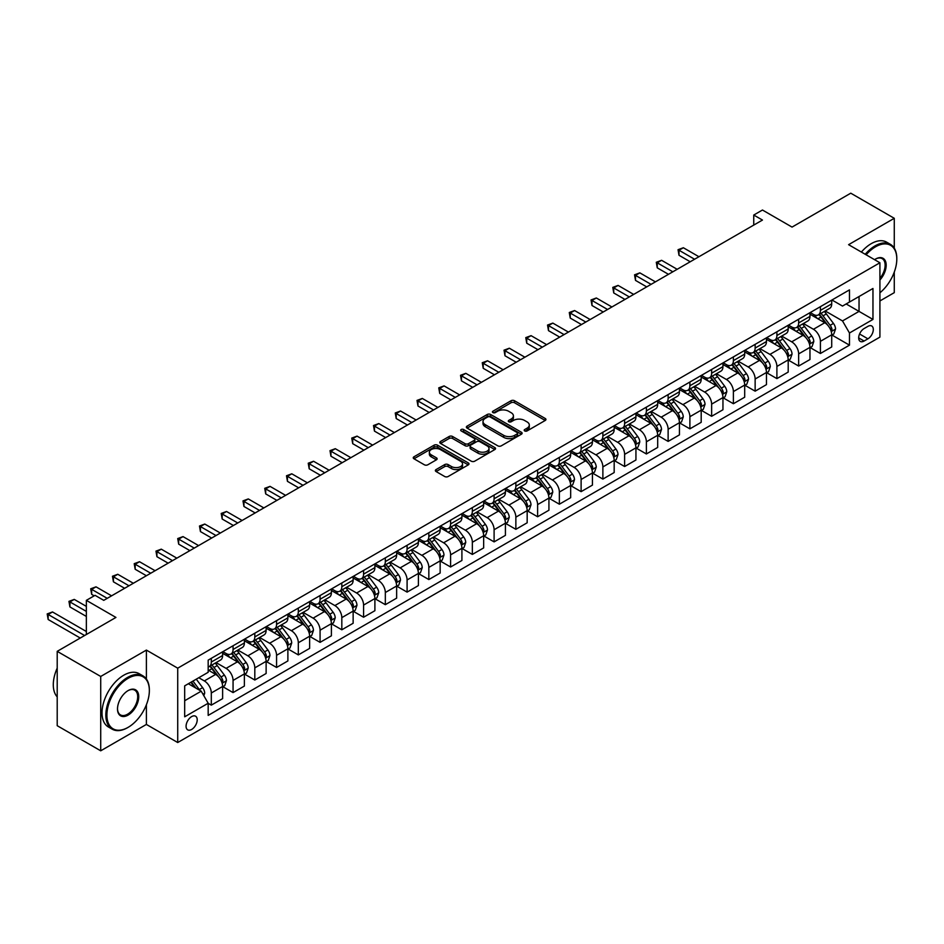 <?xml version="1.0" encoding="UTF-8"?>
<svg xmlns="http://www.w3.org/2000/svg" width="944" height="944" viewBox="0 0 944 944"><rect width="100%" height="100%" fill="white"/><g stroke="black" fill="none" stroke-linecap="round" stroke-linejoin="round"><path stroke-width="1.42" d="M524.687 430.936A1.687 0.979 0 0 0 527.082 430.936L545.231 420.458A2.419 1.392 0 0 0 545.939 419.466A2.419 1.392 0 0 0 545.231 418.487L514.48 400.728A2.419 1.392 0 0 0 511.07 400.728L492.921 411.206A1.687 0.979 0 0 0 492.426 411.903A1.687 0.979 0 0 0 492.921 412.587A1.687 0.979 0 0 0 495.317 412.587L497.665 411.23A7.729 4.46 0 0 1 508.592 411.23L511.152 412.717A7.729 4.46 0 0 1 513.418 415.867A7.729 4.46 0 0 1 511.152 419.03L508.804 420.387A1.687 0.979 0 0 0 508.309 421.071A1.687 0.979 0 0 0 508.804 421.767A1.687 0.979 0 0 0 511.2 421.767L513.548 420.41A7.729 4.46 0 0 1 524.475 420.41L527.035 421.885A7.729 4.46 0 0 1 529.301 425.048A7.729 4.46 0 0 1 527.035 428.198L524.687 429.555A1.687 0.979 0 0 0 524.191 430.24A1.687 0.979 0 0 0 524.687 430.936L524.687 429.555M191.644 729.464A7.871 4.543 120 0 0 196.789 722.526A7.871 4.543 120 0 0 195.585 716.213A7.871 4.543 120 0 0 191.644 716.602A7.871 4.543 120 0 0 186.499 723.541A7.871 4.543 120 0 0 187.703 729.854A7.871 4.543 120 0 0 191.644 729.464M436.081 469.569A2.419 1.392 0 0 0 435.373 470.56A2.419 1.392 0 0 0 436.081 471.54L444.707 476.519A2.419 1.392 0 0 0 448.117 476.519L468.283 464.885A2.419 1.392 0 0 0 468.991 463.893A2.419 1.392 0 0 0 468.283 462.914L437.532 445.167A2.419 1.392 0 0 0 434.11 445.167L413.956 456.802A2.419 1.392 0 0 0 413.248 457.781A2.419 1.392 0 0 0 413.956 458.772L424.375 464.79A2.419 1.392 0 0 0 427.797 464.79L436.423 459.811A2.419 1.392 0 0 0 437.131 458.819A2.419 1.392 0 0 0 436.423 457.828L431.255 454.855A6.466 3.729 0 0 1 429.367 452.211A6.466 3.729 0 0 1 433.355 448.766A6.466 3.729 0 0 1 440.388 449.58L460.637 461.262A6.466 3.729 0 0 1 462.525 463.893A6.466 3.729 0 0 1 458.536 467.351A6.466 3.729 0 0 1 451.492 466.537L448.117 464.59A2.419 1.392 0 0 0 444.707 464.59L436.081 469.569L436.081 471.54M894.275 248.154L894.275 218.3L850.768 193.19L792.04 227.091L762.457 210.016L753.749 215.043L762.457 220.058L103.757 600.349L95.061 595.334L86.352 600.349L86.352 634.51M146.391 679.043L146.391 650.086L100.713 676.459L57.206 651.348L115.935 617.435L86.352 600.349M146.391 650.086L177.72 668.175L879.914 262.762L879.914 337.114L177.72 742.527L177.72 668.175M894.275 218.3L848.597 244.673L879.914 262.762M497.83 445.851A2.419 1.392 0 0 0 501.252 445.851L521.407 434.216A2.419 1.392 0 0 0 522.115 433.225A2.419 1.392 0 0 0 521.407 432.246L490.656 414.487A2.419 1.392 0 0 0 487.246 414.487L467.079 426.122A2.419 1.392 0 0 0 466.371 427.113A2.419 1.392 0 0 0 467.079 428.104L497.83 445.851M461.864 431.302A1.687 0.979 0 0 1 463.587 431.538L463.587 429.532L494.845 447.574A2.419 1.392 0 0 1 495.553 448.565A2.419 1.392 0 0 1 494.845 449.545L474.69 461.191A2.419 1.392 0 0 1 471.268 461.191L440.518 443.432L440.518 441.462A2.419 1.392 0 0 0 439.81 442.453A2.419 1.392 0 0 0 440.518 443.432M440.518 441.462L449.143 436.482A2.419 1.392 0 0 1 452.565 436.482L465.038 443.68A2.419 1.392 0 0 0 468.448 443.68L474.171 440.376A2.419 1.392 0 0 0 474.879 439.397A2.419 1.392 0 0 0 474.171 438.405L461.191 430.912A1.687 0.979 0 0 1 460.696 430.216A1.687 0.979 0 0 1 461.734 429.319A1.687 0.979 0 0 1 463.587 429.532M100.713 676.459L100.713 750.81L57.206 725.7L57.206 651.348M879.914 300.947L894.275 292.652L894.275 272.096M867.914 326.364L864.079 328.571A7.635 4.401 120 0 0 859.099 335.297A7.635 4.401 120 0 0 860.267 341.409A7.635 4.401 120 0 0 864.079 341.032L867.914 338.825A7.635 4.401 120 0 0 872.893 332.099A7.635 4.401 120 0 0 871.725 325.987A7.635 4.401 120 0 0 867.914 326.364M831.971 299.991L842.508 306.068L849.47 302.045L849.47 289.891L208.176 660.139L208.176 672.293L184.682 685.863L184.682 716.803L208.176 703.245L208.176 715.399L849.47 345.15L849.47 332.996L842.508 320.936L825.198 310.954M849.47 302.045L872.964 288.486L872.964 319.426L849.47 332.996M100.713 750.81L146.391 724.437L177.72 742.527M753.749 215.043L753.749 225.085M846.154 303.956L859.04 311.39L859.04 296.522L872.964 288.486M842.508 320.936L859.04 311.39L872.964 319.426M184.682 700.731L201.214 691.185L188.34 683.751M208.176 703.339L211.303 705.144L211.303 692.99A9.841 5.688 -120 0 0 204.341 680.931L198.783 677.721M211.303 705.144L222.619 698.619L222.619 686.465A9.841 5.688 -120 0 0 215.657 674.405L208.176 670.087M222.878 686.713L233.062 692.589L233.062 680.435A9.841 5.688 -120 0 0 226.1 668.376L216.105 662.605M233.062 692.589L244.378 686.064L244.378 673.898A9.841 5.688 -120 0 0 237.416 661.85L222.619 653.307M244.638 674.158L254.809 680.034L254.809 667.868A9.841 5.688 -120 0 0 247.859 655.82L237.853 650.05M254.809 680.034L266.125 673.497L266.125 661.343A9.841 5.688 -120 0 0 259.163 649.283L244.378 640.74M266.385 661.591L276.568 667.467L276.568 655.313A9.841 5.688 -120 0 0 269.606 643.253L259.612 637.483M276.568 667.467L287.885 660.942L287.885 648.788A9.841 5.688 -120 0 0 280.923 636.728L266.125 628.185M288.144 649.035L298.316 654.912L298.316 642.758A9.841 5.688 -120 0 0 291.366 630.698L281.359 624.928M298.316 654.912L309.632 648.386L309.632 636.221A9.841 5.688 -120 0 0 302.67 624.173L287.885 615.63M309.892 636.48L320.075 642.357L320.075 630.191A9.841 5.688 -120 0 0 313.113 618.143L303.118 612.373M320.075 642.357L331.391 635.819L331.391 623.665A9.841 5.688 -120 0 0 324.429 611.606L309.632 603.063M331.651 623.913L341.822 629.79L341.822 617.636A9.841 5.688 -120 0 0 334.872 605.576L324.878 599.806M341.822 629.79L353.139 623.264L353.139 611.11A9.841 5.688 -120 0 0 346.177 599.051L331.391 590.507M353.398 611.358L363.582 617.234L363.582 605.08A9.841 5.688 -120 0 0 356.62 593.021L346.625 587.251M363.582 617.234L374.898 610.709L374.898 598.543A9.841 5.688 -120 0 0 367.936 586.495L353.139 577.952M375.157 598.803L385.329 604.679L385.329 592.513A9.841 5.688 -120 0 0 378.379 580.466L368.384 574.695M385.329 604.679L396.645 598.142L396.645 585.988A9.841 5.688 -120 0 0 389.683 573.928L374.898 565.385M396.905 586.236L407.088 592.112L407.088 579.958A9.841 5.688 -120 0 0 400.126 567.899L390.132 562.128M407.088 592.112L418.404 585.587L418.404 573.433A9.841 5.688 -120 0 0 411.442 561.373L396.645 552.83M418.664 573.681L428.836 579.557L428.836 567.403A9.841 5.688 -120 0 0 421.885 555.343L411.891 549.573M428.836 579.557L440.152 573.032L440.152 560.866A9.841 5.688 -120 0 0 433.19 548.818L418.404 540.275M440.411 561.125L450.595 567.002L450.595 554.836A9.841 5.688 -120 0 0 443.633 542.788L433.638 537.018M450.595 567.002L461.911 560.465L461.911 548.311A9.841 5.688 -120 0 0 454.949 536.251L440.152 527.708M462.171 548.558L472.342 554.435L472.342 542.281A9.841 5.688 -120 0 0 465.392 530.221L455.397 524.451M472.342 554.435L483.658 547.909L483.658 535.755A9.841 5.688 -120 0 0 476.696 523.696L461.911 515.153M483.918 536.003L494.101 541.88L494.101 529.726A9.841 5.688 -120 0 0 487.139 517.666L477.145 511.896M494.101 541.88L505.418 535.354L505.418 523.188A9.841 5.688 -120 0 0 498.456 511.129L483.658 502.597M505.677 523.448L515.861 529.324L515.861 517.159A9.841 5.688 -120 0 0 508.899 505.111L498.904 499.341M515.861 529.324L527.165 522.787L527.165 510.633A9.841 5.688 -120 0 0 520.203 498.574L505.418 490.03M527.425 510.881L537.608 516.757L537.608 504.603A9.841 5.688 -120 0 0 530.646 492.544L520.651 486.774M537.608 516.757L548.924 510.232L548.924 498.078A9.841 5.688 -120 0 0 541.962 486.018L527.165 477.475M549.184 498.326L559.367 504.202L559.367 492.048A9.841 5.688 -120 0 0 552.405 479.989L542.411 474.218M559.367 504.202L570.672 497.677L570.672 485.511A9.841 5.688 -120 0 0 563.71 473.451L548.924 464.92M570.931 485.771L581.115 491.647L581.115 479.481A9.841 5.688 -120 0 0 574.153 467.433L564.158 461.663M581.115 491.647L592.431 485.11L592.431 472.956A9.841 5.688 -120 0 0 585.469 460.896L570.672 452.353M592.69 473.204L602.874 479.08L602.874 466.926A9.841 5.688 -120 0 0 595.912 454.866L585.917 449.096M602.874 479.08L614.178 472.555L614.178 460.401A9.841 5.688 -120 0 0 607.216 448.341L592.431 439.798M614.438 460.648L624.621 466.525L624.621 454.371A9.841 5.688 -120 0 0 617.659 442.311L607.665 436.541M624.621 466.525L635.937 459.999L635.937 447.834A9.841 5.688 -120 0 0 628.975 435.774L614.178 427.243M636.197 448.093L646.38 453.97L646.38 441.804A9.841 5.688 -120 0 0 639.418 429.756L629.424 423.986M646.38 453.97L657.685 447.432L657.685 435.278A9.841 5.688 -120 0 0 650.723 423.219L635.937 414.676M657.944 435.526L668.128 441.403L668.128 429.249A9.841 5.688 -120 0 0 661.166 417.189L651.171 411.419M668.128 441.403L679.444 434.877L679.444 422.723A9.841 5.688 -120 0 0 672.482 410.664L657.685 402.12M679.704 422.971L689.887 428.847L689.887 416.693A9.841 5.688 -120 0 0 682.925 404.634L672.93 398.864M689.887 428.847L701.191 422.322L701.191 410.156A9.841 5.688 -120 0 0 694.229 398.097L679.444 389.565M701.451 410.416L711.634 416.292L711.634 404.126A9.841 5.688 -120 0 0 704.672 392.079L694.678 386.308M711.634 416.292L722.951 409.755L722.951 397.601A9.841 5.688 -120 0 0 715.989 385.541L701.191 376.998M723.21 397.849L733.394 403.725L733.394 391.571A9.841 5.688 -120 0 0 726.432 379.512L716.437 373.741M733.394 403.725L744.698 397.2L744.698 385.046A9.841 5.688 -120 0 0 737.736 372.986L722.951 364.443M744.958 385.294L755.141 391.17L755.141 379.016A9.841 5.688 -120 0 0 748.179 366.956L738.184 361.186M755.141 391.17L766.457 384.633L766.457 372.479A9.841 5.688 -120 0 0 759.495 360.419L744.698 351.888M766.717 372.727L776.9 378.615L776.9 366.449A9.841 5.688 -120 0 0 769.938 354.401L759.944 348.631M776.9 378.615L788.205 372.078L788.205 359.924A9.841 5.688 -120 0 0 781.243 347.864L766.457 339.321M788.464 360.171L798.648 366.048L798.648 353.894A9.841 5.688 -120 0 0 791.686 341.834L781.691 336.064M798.648 366.048L809.964 359.522L809.964 347.368A9.841 5.688 -120 0 0 803.002 335.309L788.205 326.766M810.223 347.616L820.407 353.493L820.407 341.339A9.841 5.688 -120 0 0 813.445 329.279L803.45 323.509M820.407 353.493L831.711 346.955L831.711 334.801A9.841 5.688 -120 0 0 824.749 322.742L809.964 314.21M810.223 312.547L813.445 314.411A9.841 5.688 -120 0 0 818.365 314.895A9.841 5.688 -120 0 0 820.407 310.387L820.407 306.67M788.464 325.102L791.686 326.966A9.841 5.688 -120 0 0 796.606 327.45A9.841 5.688 -120 0 0 798.648 322.942L798.648 319.225M766.717 337.669L769.938 339.521A9.841 5.688 -120 0 0 774.859 340.017A9.841 5.688 -120 0 0 776.9 335.509L776.9 331.792M744.958 350.224L748.179 352.088A9.841 5.688 -120 0 0 753.1 352.572A9.841 5.688 -120 0 0 755.141 348.065L755.141 344.348M723.21 362.779L726.432 364.644A9.841 5.688 -120 0 0 731.352 365.127A9.841 5.688 -120 0 0 733.394 360.62L733.394 356.903M701.451 375.346L704.672 377.199A9.841 5.688 -120 0 0 709.593 377.694A9.841 5.688 -120 0 0 711.634 373.187L711.634 369.47M679.704 387.901L682.925 389.766A9.841 5.688 -120 0 0 687.846 390.25A9.841 5.688 -120 0 0 689.887 385.742L689.887 382.025M657.944 400.468L661.166 402.321A9.841 5.688 -120 0 0 666.086 402.805A9.841 5.688 -120 0 0 668.128 398.297L668.128 394.58M636.197 413.024L639.418 414.876A9.841 5.688 -120 0 0 644.339 415.372A9.841 5.688 -120 0 0 646.38 410.864L646.38 407.147M614.438 425.579L617.659 427.443A9.841 5.688 -120 0 0 622.58 427.927A9.841 5.688 -120 0 0 624.621 423.419L624.621 419.702M592.69 438.146L595.912 439.998A9.841 5.688 -120 0 0 600.832 440.482A9.841 5.688 -120 0 0 602.874 435.975L602.874 432.258M570.931 450.701L574.153 452.554A9.841 5.688 -120 0 0 579.073 453.049A9.841 5.688 -120 0 0 581.115 448.542L581.115 444.825M549.184 463.256L552.405 465.121A9.841 5.688 -120 0 0 557.326 465.604A9.841 5.688 -120 0 0 559.367 461.097L559.367 457.38M527.425 475.823L530.646 477.676A9.841 5.688 -120 0 0 535.567 478.16A9.841 5.688 -120 0 0 537.608 473.652L537.608 469.935M505.677 488.378L508.899 490.231A9.841 5.688 -120 0 0 513.819 490.727A9.841 5.688 -120 0 0 515.861 486.219L515.861 482.502M483.918 500.934L487.139 502.798A9.841 5.688 -120 0 0 492.06 503.282A9.841 5.688 -120 0 0 494.101 498.774L494.101 495.057M462.171 513.501L465.392 515.353A9.841 5.688 -120 0 0 470.313 515.837A9.841 5.688 -120 0 0 472.342 511.329L472.342 507.612M440.411 526.056L443.633 527.908A9.841 5.688 -120 0 0 448.553 528.404A9.841 5.688 -120 0 0 450.595 523.896L450.595 520.179M418.664 538.611L421.885 540.475A9.841 5.688 -120 0 0 426.806 540.959A9.841 5.688 -120 0 0 428.836 536.452L428.836 532.735M396.905 551.178L400.126 553.031A9.841 5.688 -120 0 0 405.047 553.514A9.841 5.688 -120 0 0 407.088 549.019L407.088 545.29M375.157 563.733L378.379 565.586A9.841 5.688 -120 0 0 383.299 566.081A9.841 5.688 -120 0 0 385.329 561.574L385.329 557.857M353.398 576.288L356.62 578.153A9.841 5.688 -120 0 0 361.54 578.637A9.841 5.688 -120 0 0 363.582 574.129L363.582 570.412M331.651 588.855L334.872 590.708A9.841 5.688 -120 0 0 339.793 591.192A9.841 5.688 -120 0 0 341.822 586.696L341.822 582.967M309.892 601.411L313.113 603.263A9.841 5.688 -120 0 0 318.034 603.759A9.841 5.688 -120 0 0 320.075 599.251L320.075 595.534M288.144 613.966L291.366 615.83A9.841 5.688 -120 0 0 296.286 616.314A9.841 5.688 -120 0 0 298.316 611.806L298.316 608.089M266.385 626.533L269.606 628.385A9.841 5.688 -120 0 0 274.527 628.869A9.841 5.688 -120 0 0 276.568 624.373L276.568 620.645M244.638 639.088L247.859 640.941A9.841 5.688 -120 0 0 252.78 641.436A9.841 5.688 -120 0 0 254.809 636.929L254.809 633.212M222.878 651.643L226.1 653.508A9.841 5.688 -120 0 0 231.02 653.991A9.841 5.688 -120 0 0 233.062 649.484L233.062 645.767M831.971 335.049L849.47 345.15M818.365 314.895L829.67 308.369A9.841 5.688 -120 0 0 831.711 303.862L831.711 300.145M796.606 327.45L807.922 320.925A9.841 5.688 -120 0 0 809.964 316.417L809.964 312.7M774.859 340.017L786.163 333.48A9.841 5.688 -120 0 0 788.205 328.972L788.205 325.255M753.1 352.572L764.416 346.047A9.841 5.688 -120 0 0 766.457 341.539L766.457 337.822M731.352 365.127L742.657 358.602A9.841 5.688 -120 0 0 744.698 354.094L744.698 350.377M709.593 377.694L720.909 371.157A9.841 5.688 -120 0 0 722.951 366.65L722.951 362.933M687.846 390.25L699.15 383.724A9.841 5.688 -120 0 0 701.191 379.217L701.191 375.5M666.086 402.805L677.403 396.279A9.841 5.688 -120 0 0 679.444 391.772L679.444 388.055M644.339 415.372L655.643 408.835A9.841 5.688 -120 0 0 657.685 404.327L657.685 400.61M622.58 427.927L633.896 421.402A9.841 5.688 -120 0 0 635.937 416.894L635.937 413.177M600.832 440.482L612.137 433.957A9.841 5.688 -120 0 0 614.178 429.449L614.178 425.732M579.073 453.049L590.389 446.512A9.841 5.688 -120 0 0 592.431 442.004L592.431 438.287M557.326 465.604L568.63 459.079A9.841 5.688 -120 0 0 570.672 454.571L570.672 450.854M535.567 478.16L546.883 471.634A9.841 5.688 -120 0 0 548.924 467.127L548.924 463.41M513.819 490.727L525.124 484.189A9.841 5.688 -120 0 0 527.165 479.682L527.165 475.965M492.06 503.282L503.376 496.756A9.841 5.688 -120 0 0 505.418 492.249L505.418 488.532M470.313 515.837L481.617 509.312A9.841 5.688 -120 0 0 483.658 504.804L483.658 501.087M448.553 528.404L459.87 521.867A9.841 5.688 -120 0 0 461.911 517.359L461.911 513.642M426.806 540.959L438.11 534.434A9.841 5.688 -120 0 0 440.152 529.926L440.152 526.209M405.047 553.514L416.363 546.989A9.841 5.688 -120 0 0 418.404 542.481L418.404 538.764M383.299 566.081L394.604 559.544A9.841 5.688 -120 0 0 396.645 555.037L396.645 551.32M361.54 578.637L372.856 572.111A9.841 5.688 -120 0 0 374.898 567.604L374.898 563.887M339.793 591.192L351.097 584.666A9.841 5.688 -120 0 0 353.139 580.159L353.139 576.442M318.034 603.759L329.35 597.222A9.841 5.688 -120 0 0 331.391 592.714L331.391 588.997M296.286 616.314L307.591 609.789A9.841 5.688 -120 0 0 309.632 605.281L309.632 601.564M274.527 628.869L285.843 622.344A9.841 5.688 -120 0 0 287.885 617.836L287.885 614.119M252.78 641.436L264.084 634.899A9.841 5.688 -120 0 0 266.125 630.391L266.125 626.674M231.02 653.991L242.337 647.466A9.841 5.688 -120 0 0 244.378 642.958L244.378 639.241M208.176 666.948A9.841 5.688 -120 0 0 209.273 666.547L220.577 660.021A9.841 5.688 -120 0 0 222.619 655.514L222.619 651.797M209.273 666.547A9.841 5.688 -120 0 0 211.303 662.051L211.303 658.322M201.214 691.185L208.176 703.245M146.391 724.437L146.391 704.767M525.371 431.172L527.035 430.204A7.729 4.46 0 0 0 529.301 427.054L529.301 425.048M513.418 415.867L513.418 417.885A7.729 4.46 0 0 1 511.152 421.036L509.477 422.003M545.195 420.469L514.48 402.746A2.419 1.392 0 0 0 511.07 402.746L493.594 412.835M521.407 432.246L521.407 434.216L490.656 416.505A2.419 1.392 0 0 0 487.246 416.505L467.115 428.116L467.079 426.122M517.135 433.921A1.687 0.979 0 0 0 517.631 433.225A1.687 0.979 0 0 0 517.135 432.541L490.148 416.953A1.687 0.979 0 0 0 487.753 416.953L485.275 418.381A7.729 4.46 0 0 0 483.009 421.543A7.729 4.46 0 0 0 485.275 424.694L503.718 435.349A7.729 4.46 0 0 0 514.657 435.349L517.135 433.921L517.135 435.927A1.687 0.979 0 0 0 517.631 435.243L517.631 433.225M483.009 421.543L483.009 423.549A7.729 4.46 0 0 0 485.275 426.712L485.275 424.694M517.135 435.927L514.657 437.355A7.729 4.46 0 0 1 503.718 437.355L485.275 426.712M440.553 443.456L449.143 438.488L449.143 436.482M474.879 439.397L474.879 441.403A2.419 1.392 0 0 1 474.171 442.382L468.448 445.686A2.419 1.392 0 0 1 465.038 445.686L452.565 438.488A2.419 1.392 0 0 0 449.143 438.488M463.587 431.538L494.809 449.568M477.971 451.149A6.466 3.729 0 0 0 485.015 451.964A6.466 3.729 0 0 0 489.004 448.518A6.466 3.729 0 0 0 487.116 445.875L479.977 441.757A2.419 1.392 0 0 0 476.567 441.757L470.844 445.061A2.419 1.392 0 0 0 470.136 446.052A2.419 1.392 0 0 0 470.844 447.031L477.971 451.149L477.971 453.167A6.466 3.729 0 0 0 485.015 453.97A6.466 3.729 0 0 0 489.004 450.524L489.004 448.518M470.136 446.052L470.136 448.058A2.419 1.392 0 0 0 470.844 449.049L470.844 447.031M477.971 453.167L470.844 449.049M462.525 463.893L462.525 465.911A6.466 3.729 0 0 1 458.536 469.357A6.466 3.729 0 0 1 451.492 468.543L448.117 466.596A2.419 1.392 0 0 0 444.707 466.596L436.116 471.563M429.367 452.211L429.367 454.217A6.466 3.729 0 0 0 431.255 456.861L431.255 454.855M436.388 459.822L431.255 456.861M468.248 464.908L437.532 447.173A2.419 1.392 0 0 0 434.11 447.173L413.991 458.784M831.711 335.203L833.8 333.999L835.546 328.972A6.525 3.764 -120 0 0 833.458 323.426L826.354 313.927A18.833 10.868 -120 0 0 824.301 311.473M817.221 318.399A18.833 10.868 -120 0 0 813.374 314.364M831.121 331.214L832.018 329.255A6.525 3.764 -120 0 0 830.154 325.326L823.038 315.839A18.833 10.868 -120 0 0 820.985 313.384M819.239 314.387A15.623 9.027 60 0 1 821.799 317.302L827.817 325.338M698.926 256.733L683.362 247.741L679.007 250.254L679.007 255.281L690.229 261.759M818.896 314.588A18.833 10.868 60 0 1 820.95 317.042L825.681 323.355M679.007 255.281L678.052 249.7L694.583 259.246M678.052 249.7L683.362 247.741M809.964 347.77L812.052 346.554L813.787 341.539A6.525 3.764 -120 0 0 811.71 335.981L804.595 326.494A18.833 10.868 -120 0 0 802.542 324.028M795.473 330.955A18.833 10.868 -120 0 0 791.615 326.919M809.362 343.769L810.271 341.811A6.525 3.764 -120 0 0 808.406 337.893L801.291 328.394A18.833 10.868 -120 0 0 799.238 325.94M797.479 326.954A15.623 9.027 60 0 1 800.052 329.869L806.07 337.893M677.178 269.3L661.602 260.308L657.248 262.81L657.248 267.836L668.47 274.315M797.149 327.143A18.833 10.868 60 0 1 799.202 329.609L803.934 335.911M657.248 267.836L656.292 262.267L672.824 271.801M656.292 262.267L661.602 260.308M788.205 360.325L790.293 359.121L792.04 354.094A6.525 3.764 -120 0 0 789.951 348.537L782.847 339.049A18.833 10.868 -120 0 0 780.794 336.583M773.714 343.522A18.833 10.868 -120 0 0 769.867 339.486M787.615 356.325L788.511 354.378A6.525 3.764 -120 0 0 786.647 350.448L779.532 340.961A18.833 10.868 -120 0 0 777.478 338.495M775.732 339.51A15.623 9.027 60 0 1 778.293 342.424L784.311 350.46M655.419 281.855L639.843 272.863L635.501 275.377L635.501 280.392L646.723 286.882M775.39 339.698A18.833 10.868 60 0 1 777.443 342.165L782.175 348.478M635.501 280.392L634.545 274.822L651.077 284.368M634.545 274.822L639.843 272.863M766.457 372.88L768.546 371.676L770.28 366.65A6.525 3.764 -120 0 0 768.204 361.104L761.088 351.605A18.833 10.868 -120 0 0 759.035 349.15M751.967 356.077A18.833 10.868 -120 0 0 748.108 352.041M765.855 368.892L766.764 366.933A6.525 3.764 -120 0 0 764.9 363.003L757.784 353.516A18.833 10.868 -120 0 0 755.731 351.062M753.973 352.065A15.623 9.027 60 0 1 756.545 354.979L762.563 363.015M633.672 294.41L618.096 285.418L613.742 287.932L613.742 292.959L624.963 299.437M753.642 352.265A18.833 10.868 60 0 1 755.696 354.72L760.427 361.033M613.742 292.959L612.786 287.377L629.318 296.923M612.786 287.377L618.096 285.418M744.698 385.447L746.787 384.232L748.533 379.217A6.525 3.764 -120 0 0 746.444 373.659L739.341 364.172A18.833 10.868 -120 0 0 737.288 361.705M730.208 368.632A18.833 10.868 -120 0 0 726.361 364.608M744.108 381.447L745.005 379.488A6.525 3.764 -120 0 0 743.14 375.57L736.025 366.071A18.833 10.868 -120 0 0 733.972 363.617M732.225 364.632A15.623 9.027 60 0 1 734.786 367.546L740.804 375.57M611.913 306.977L596.337 297.985L591.994 300.487L591.994 305.514L603.216 311.992M731.883 364.821A18.833 10.868 60 0 1 733.936 367.287L738.668 373.588M591.994 305.514L591.038 299.944L607.57 309.479M591.038 299.944L596.337 297.985M879.914 292.793A30.031 17.334 120 0 0 896.8 259.045A30.031 17.334 120 0 0 875.572 246.785A30.031 17.334 120 0 0 866.12 254.797M865.211 254.278A30.763 17.759 -60 0 1 875.041 245.888A30.763 17.759 -60 0 1 890.428 244.354A30.763 17.759 -60 0 1 896.8 258.444A30.763 17.759 -60 0 1 896.8 258.75M874.569 259.671A15.01 8.673 -60 0 1 875.572 259.045L875.572 259.045A15.01 8.673 -60 0 1 885.944 262.739A15.01 8.673 -60 0 1 879.914 279.979M861.388 252.06A30.763 17.759 -60 0 1 871.218 243.67A30.763 17.759 -60 0 1 886.605 242.148L890.428 244.354M879.914 278.397A14.278 8.236 120 0 0 882.18 258.644A14.278 8.236 120 0 0 875.3 259.199M127.605 727.659L128.124 727.352A30.031 17.334 120 0 0 149.353 690.583A30.031 17.334 120 0 0 128.124 678.323A30.031 17.334 120 0 0 106.896 715.092A30.031 17.334 120 0 0 128.124 727.352L127.605 727.659A30.763 17.759 -60 0 1 112.218 729.181A30.763 17.759 -60 0 1 107.498 704.531A30.763 17.759 -60 0 1 127.605 677.414A30.763 17.759 -60 0 1 142.981 675.892A30.763 17.759 -60 0 1 149.353 689.981A30.763 17.759 -60 0 1 149.353 690.276M128.124 715.092A15.01 8.673 -60 0 1 117.504 708.968A15.01 8.673 -60 0 1 128.124 690.583L128.124 690.583A15.01 8.673 -60 0 1 138.733 696.707A15.01 8.673 -60 0 1 128.124 715.092M117.504 708.661A14.278 8.236 120 0 0 120.466 714.903A14.278 8.236 120 0 0 127.605 714.195A14.278 8.236 120 0 0 136.927 701.616A14.278 8.236 120 0 0 134.732 690.17A14.278 8.236 120 0 0 127.853 690.737M112.218 729.181L108.395 726.974A30.763 17.759 -60 0 1 103.675 702.312A30.763 17.759 -60 0 1 123.77 675.208A30.763 17.759 -60 0 1 139.157 673.686L142.981 675.892M57.206 696.873A30.763 17.759 -60 0 1 57.206 668.116M722.951 398.002L725.039 396.799L726.774 391.772A6.525 3.764 -120 0 0 724.697 386.214L717.582 376.727A18.833 10.868 -120 0 0 715.528 374.261M708.46 381.199A18.833 10.868 -120 0 0 704.602 377.163M722.349 394.002L723.257 392.055A6.525 3.764 -120 0 0 721.381 388.126L714.278 378.638A18.833 10.868 -120 0 0 712.224 376.172M710.466 377.187A15.623 9.027 60 0 1 713.039 380.102L719.057 388.137M590.165 319.532L574.589 310.541L570.235 313.054L570.235 318.069L581.457 324.559M710.136 377.376A18.833 10.868 60 0 1 712.189 379.842L716.921 386.155M570.235 318.069L569.279 312.499L585.811 322.046M569.279 312.499L574.589 310.541M701.191 410.557L703.28 409.354L705.026 404.327A6.525 3.764 -120 0 0 702.938 398.781L695.834 389.282A18.833 10.868 -120 0 0 693.781 386.828M686.701 393.754A18.833 10.868 -120 0 0 682.854 389.719M700.601 406.569L701.498 404.61A6.525 3.764 -120 0 0 699.634 400.681L692.518 391.194A18.833 10.868 -120 0 0 690.465 388.739M688.719 389.742A15.623 9.027 60 0 1 691.279 392.657L697.297 400.693M568.406 332.087L552.83 323.096L548.488 325.609L548.488 330.636L559.709 337.114M688.377 389.943A18.833 10.868 60 0 1 690.43 392.397L695.162 398.71M548.488 330.636L547.532 325.055L564.064 334.601M547.532 325.055L552.83 323.096M679.444 423.124L681.533 421.909L683.267 416.894A6.525 3.764 -120 0 0 681.19 411.336L674.075 401.849A18.833 10.868 -120 0 0 672.022 399.383M664.954 406.309A18.833 10.868 -120 0 0 661.095 402.286M678.842 419.124L679.751 417.165A6.525 3.764 -120 0 0 677.875 413.248L670.771 403.749A18.833 10.868 -120 0 0 668.718 401.294M666.96 402.309A15.623 9.027 60 0 1 669.532 405.224L675.55 413.26M546.659 344.654L531.083 335.663L526.728 338.164L526.728 343.191L537.95 349.669M666.629 402.498A18.833 10.868 60 0 1 668.682 404.964L673.414 411.265M526.728 343.191L525.773 337.622L542.304 347.156M525.773 337.622L531.083 335.663M657.685 435.68L659.773 434.476L661.52 429.449A6.525 3.764 -120 0 0 659.431 423.891L652.328 414.404A18.833 10.868 -120 0 0 650.263 411.938M643.194 418.876A18.833 10.868 -120 0 0 639.348 414.841M657.095 431.679L657.992 429.732A6.525 3.764 -120 0 0 656.127 425.803L649.012 416.316A18.833 10.868 -120 0 0 646.959 413.85M645.212 414.864A15.623 9.027 60 0 1 647.773 417.779L653.791 425.815M524.899 357.21L509.323 348.218L504.981 350.731L504.981 355.758L516.203 362.236M644.87 415.053A18.833 10.868 60 0 1 646.923 417.519L651.655 423.832M504.981 355.758L504.025 350.177L520.557 359.723M504.025 350.177L509.323 348.218M635.937 448.235L638.026 447.031L639.761 442.004A6.525 3.764 -120 0 0 637.684 436.458L630.568 426.959A18.833 10.868 -120 0 0 628.515 424.505M621.447 431.432A18.833 10.868 -120 0 0 617.588 427.396M635.336 444.246L636.244 442.288A6.525 3.764 -120 0 0 634.368 438.358L627.264 428.871A18.833 10.868 -120 0 0 625.211 426.417M623.453 427.42A15.623 9.027 60 0 1 626.025 430.334L632.043 438.37M503.152 369.765L487.576 360.773L483.222 363.287L483.222 368.313L494.444 374.792M623.123 427.62A18.833 10.868 60 0 1 625.176 430.075L629.908 436.388M483.222 368.313L482.266 362.732L498.798 372.278M482.266 362.732L487.576 360.773M614.178 460.802L616.267 459.586L618.013 454.571A6.525 3.764 -120 0 0 615.925 449.014L608.821 439.526A18.833 10.868 -120 0 0 606.756 437.06M599.688 443.987A18.833 10.868 -120 0 0 595.841 439.963M613.588 456.802L614.485 454.843A6.525 3.764 -120 0 0 612.621 450.925L605.505 441.426A18.833 10.868 -120 0 0 603.452 438.972M601.706 439.987A15.623 9.027 60 0 1 604.266 442.901L610.284 450.937M481.393 382.332L465.817 373.34L461.474 375.842L461.474 380.869L472.696 387.347M601.363 440.175A18.833 10.868 60 0 1 603.417 442.642L608.148 448.943M461.474 380.869L460.519 375.299L477.05 384.833M460.519 375.299L465.817 373.34M592.431 473.357L594.519 472.153L596.254 467.127A6.525 3.764 -120 0 0 594.177 461.569L587.062 452.082A18.833 10.868 -120 0 0 585.009 449.615M577.94 456.554A18.833 10.868 -120 0 0 574.082 452.518M591.829 469.357L592.738 467.41A6.525 3.764 -120 0 0 590.861 463.48L583.758 453.993A18.833 10.868 -120 0 0 581.705 451.527M579.946 452.542A15.623 9.027 60 0 1 582.519 455.456L588.537 463.492M459.645 394.887L444.069 385.895L439.715 388.409L439.715 393.436L450.937 399.914M579.616 452.731A18.833 10.868 60 0 1 581.669 455.197L586.401 461.51M439.715 393.436L438.759 387.854L455.291 397.4M438.759 387.854L444.069 385.895M570.672 485.912L572.76 484.709L574.507 479.682A6.525 3.764 -120 0 0 572.418 474.136L565.314 464.637A18.833 10.868 -120 0 0 563.249 462.182M556.181 469.109A18.833 10.868 -120 0 0 552.334 465.073M570.082 481.924L570.978 479.965A6.525 3.764 -120 0 0 569.114 476.036L561.999 466.548A18.833 10.868 -120 0 0 559.945 464.094M558.199 465.097A15.623 9.027 60 0 1 560.76 468.012L566.778 476.047M437.886 407.442L422.31 398.451L417.968 400.964L417.968 405.991L429.19 412.469M557.857 465.298A18.833 10.868 60 0 1 559.91 467.752L564.642 474.065M417.968 405.991L417.012 400.409L433.544 409.956M417.012 400.409L422.31 398.451M548.924 498.479L551.013 497.264L552.747 492.249A6.525 3.764 -120 0 0 550.671 486.691L543.555 477.204A18.833 10.868 -120 0 0 541.502 474.738M534.434 481.664A18.833 10.868 -120 0 0 530.575 477.64M548.322 494.479L549.231 492.52A6.525 3.764 -120 0 0 547.355 488.603L540.251 479.104A18.833 10.868 -120 0 0 538.198 476.649M536.44 477.664A15.623 9.027 60 0 1 539.012 480.579L545.03 488.614M416.139 420.009L400.563 411.018L396.209 413.519L396.209 418.546L407.43 425.024M536.109 477.853A18.833 10.868 60 0 1 538.163 480.319L542.883 486.62M396.209 418.546L395.253 412.976L411.785 422.511M395.253 412.976L400.563 411.018M527.165 511.034L529.254 509.831L531 504.804A6.525 3.764 -120 0 0 528.911 499.246L521.808 489.759A18.833 10.868 -120 0 0 519.743 487.293M512.675 494.231A18.833 10.868 -120 0 0 508.816 490.196M526.575 507.034L527.472 505.087A6.525 3.764 -120 0 0 525.607 501.158L518.492 491.671A18.833 10.868 -120 0 0 516.439 489.204M514.692 490.219A15.623 9.027 60 0 1 517.253 493.134L523.271 501.17M394.38 432.564L378.804 423.573L374.461 426.086L374.461 431.113L385.683 437.591M514.35 490.408A18.833 10.868 60 0 1 516.403 492.874L521.135 499.187M374.461 431.113L373.505 425.532L390.037 435.078M373.505 425.532L378.804 423.573M505.418 523.59L507.506 522.386L509.241 517.359A6.525 3.764 -120 0 0 507.164 511.813L500.049 502.314A18.833 10.868 -120 0 0 497.995 499.86M490.927 506.786A18.833 10.868 -120 0 0 487.069 502.751M504.816 519.601L505.724 517.642A6.525 3.764 -120 0 0 503.848 513.725L496.745 504.226A18.833 10.868 -120 0 0 494.691 501.771M492.933 502.774A15.623 9.027 60 0 1 495.506 505.689L501.524 513.725M372.632 445.12L357.056 436.128L352.702 438.641L352.702 443.668L363.924 450.146M492.603 502.975A18.833 10.868 60 0 1 494.656 505.429L499.376 511.742M352.702 443.668L351.746 438.087L368.278 447.633M351.746 438.087L357.056 436.128M483.658 536.157L485.747 534.941L487.493 529.926A6.525 3.764 -120 0 0 485.405 524.368L478.301 514.881A18.833 10.868 -120 0 0 476.236 512.415M469.168 519.342A18.833 10.868 -120 0 0 465.309 515.318M483.068 532.156L483.965 530.198A6.525 3.764 -120 0 0 482.101 526.28L474.985 516.781A18.833 10.868 -120 0 0 472.932 514.327M471.186 515.341A15.623 9.027 60 0 1 473.746 518.256L479.764 526.292M350.873 457.687L335.297 448.695L330.955 451.197L330.955 456.223L342.176 462.702M470.844 515.53A18.833 10.868 60 0 1 472.897 517.996L477.629 524.298M330.955 456.223L329.999 450.654L346.531 460.2M329.999 450.654L335.297 448.695M461.911 548.712L464 547.508L465.734 542.481A6.525 3.764 -120 0 0 463.657 536.924L456.542 527.436A18.833 10.868 -120 0 0 454.489 524.982M447.421 531.909A18.833 10.868 -120 0 0 443.562 527.873M461.309 544.712L462.218 542.765A6.525 3.764 -120 0 0 460.342 538.835L453.238 529.348A18.833 10.868 -120 0 0 451.185 526.882M449.427 527.897A15.623 9.027 60 0 1 451.999 530.811L458.017 538.847M329.126 470.242L313.55 461.25L309.195 463.764L309.195 468.79L320.417 475.269M449.096 528.085A18.833 10.868 60 0 1 451.149 530.552L455.869 536.865M309.195 468.79L308.24 463.209L324.771 472.755M308.24 463.209L313.55 461.25M440.152 561.267L442.24 560.063L443.975 555.037A6.525 3.764 -120 0 0 441.898 549.491L434.795 539.992A18.833 10.868 -120 0 0 432.73 537.537M425.661 544.464A18.833 10.868 -120 0 0 421.803 540.428M439.562 557.279L440.459 555.32A6.525 3.764 -120 0 0 438.594 551.402L431.479 541.903A18.833 10.868 -120 0 0 429.426 539.449M427.679 540.452A15.623 9.027 60 0 1 430.24 543.378L436.258 551.402M307.366 482.797L291.79 473.805L287.448 476.319L287.448 481.346L298.67 487.824M427.337 540.652A18.833 10.868 60 0 1 429.39 543.107L434.122 549.42M287.448 481.346L286.492 475.764L303.024 485.31M286.492 475.764L291.79 473.805M418.404 573.834L420.493 572.63L422.228 567.604A6.525 3.764 -120 0 0 420.151 562.046L413.035 552.559A18.833 10.868 -120 0 0 410.982 550.092M403.914 557.019A18.833 10.868 -120 0 0 400.055 552.995M417.803 569.834L418.711 567.875A6.525 3.764 -120 0 0 416.835 563.957L409.731 554.458A18.833 10.868 -120 0 0 407.678 552.004M405.92 553.019A15.623 9.027 60 0 1 408.492 555.933L414.51 563.969M285.619 495.364L270.043 486.372L265.689 488.874L265.689 493.901L276.911 500.379M405.59 553.208A18.833 10.868 60 0 1 407.643 555.674L412.363 561.975M265.689 493.901L264.733 488.331L281.265 497.877M264.733 488.331L270.043 486.372M396.645 586.389L398.734 585.186L400.468 580.159A6.525 3.764 -120 0 0 398.392 574.601L391.288 565.114A18.833 10.868 -120 0 0 389.223 562.659M382.155 569.586A18.833 10.868 -120 0 0 378.296 565.55M396.055 582.389L396.952 580.442A6.525 3.764 -120 0 0 395.088 576.513L387.972 567.025A18.833 10.868 -120 0 0 385.919 564.559M384.173 565.574A15.623 9.027 60 0 1 386.733 568.489L392.751 576.524M263.86 507.919L248.284 498.928L243.941 501.441L243.941 506.468L255.163 512.946M383.83 565.763A18.833 10.868 60 0 1 385.884 568.229L390.615 574.542M243.941 506.468L242.986 500.886L259.517 510.433M242.986 500.886L248.284 498.928M374.898 598.944L376.986 597.741L378.721 592.714A6.525 3.764 -120 0 0 376.644 587.168L369.529 577.669A18.833 10.868 -120 0 0 367.476 575.215M360.407 582.141A18.833 10.868 -120 0 0 356.549 578.106M374.296 594.956L375.205 592.997A6.525 3.764 -120 0 0 373.328 589.08L366.225 579.581A18.833 10.868 -120 0 0 364.172 577.126M362.413 578.129A15.623 9.027 60 0 1 364.986 581.056L371.004 589.08M242.112 520.474L226.536 511.483L222.182 513.996L222.182 519.023L233.404 525.501M362.083 578.33A18.833 10.868 60 0 1 364.136 580.784L368.856 587.097M222.182 519.023L221.226 513.442L237.758 522.988M221.226 513.442L226.536 511.483M353.139 611.511L355.227 610.308L356.962 605.281A6.525 3.764 -120 0 0 354.885 599.723L347.77 590.236A18.833 10.868 -120 0 0 345.716 587.77M338.648 594.696A18.833 10.868 -120 0 0 334.79 590.673M352.549 607.511L353.445 605.552A6.525 3.764 -120 0 0 351.581 601.635L344.466 592.136A18.833 10.868 -120 0 0 342.412 589.681M340.666 590.696A15.623 9.027 60 0 1 343.227 593.611L349.245 601.647M220.353 533.041L204.777 524.05L200.435 526.563L200.435 531.578L211.657 538.056M340.324 590.885A18.833 10.868 60 0 1 342.377 593.351L347.109 599.652M200.435 531.578L199.479 526.009L216.011 535.555M199.479 526.009L204.777 524.05M331.391 624.067L333.48 622.863L335.214 617.836A6.525 3.764 -120 0 0 333.138 612.278L326.022 602.791A18.833 10.868 -120 0 0 323.969 600.337M316.901 607.263A18.833 10.868 -120 0 0 313.042 603.228M330.789 620.078L331.698 618.119A6.525 3.764 -120 0 0 329.822 614.19L322.718 604.703A18.833 10.868 -120 0 0 320.665 602.237M318.907 603.251A15.623 9.027 60 0 1 321.479 606.166L327.497 614.202M198.606 545.597L183.03 536.605L178.676 539.118L178.676 544.145L189.897 550.623M318.576 603.44A18.833 10.868 60 0 1 320.63 605.906L325.35 612.219M178.676 544.145L177.72 538.564L194.252 548.11M177.72 538.564L183.03 536.605M309.632 636.622L311.721 635.418L313.455 630.391A6.525 3.764 -120 0 0 311.378 624.845L304.263 615.346A18.833 10.868 -120 0 0 302.21 612.892M295.142 619.819A18.833 10.868 -120 0 0 291.283 615.783M309.042 632.633L309.939 630.675A6.525 3.764 -120 0 0 308.074 626.757L300.959 617.258A18.833 10.868 -120 0 0 298.906 614.804M297.159 615.807A15.623 9.027 60 0 1 299.72 618.733L305.738 626.757M176.847 558.152L161.271 549.16L156.928 551.674L156.928 556.7L168.15 563.179M296.817 616.007A18.833 10.868 60 0 1 298.87 618.462L303.602 624.775M156.928 556.7L155.972 551.119L172.504 560.665M155.972 551.119L161.271 549.16M287.885 649.189L289.973 647.985L291.708 642.958A6.525 3.764 -120 0 0 289.631 637.401L282.516 627.913A18.833 10.868 -120 0 0 280.462 625.447M273.394 632.374A18.833 10.868 -120 0 0 269.536 628.35M287.283 645.189L288.191 643.23A6.525 3.764 -120 0 0 286.315 639.312L279.212 629.813A18.833 10.868 -120 0 0 277.158 627.359M275.4 628.374A15.623 9.027 60 0 1 277.973 631.288L283.991 639.324M155.099 570.719L139.523 561.727L135.169 564.241L135.169 569.256L146.391 575.734M275.07 628.562A18.833 10.868 60 0 1 277.123 631.029L281.843 637.33M135.169 569.256L134.213 563.686L150.745 573.232M134.213 563.686L139.523 561.727M266.125 661.744L268.214 660.54L269.949 655.514A6.525 3.764 -120 0 0 267.872 649.956L260.756 640.469A18.833 10.868 -120 0 0 258.703 638.014M251.635 644.941A18.833 10.868 -120 0 0 247.776 640.905M265.535 657.756L266.432 655.797A6.525 3.764 -120 0 0 264.568 651.867L257.452 642.38A18.833 10.868 -120 0 0 255.399 639.914M253.653 640.929A15.623 9.027 60 0 1 256.213 643.843L262.231 651.879M133.34 583.274L117.764 574.282L113.422 576.796L113.422 581.823L124.643 588.301M253.311 641.129A18.833 10.868 60 0 1 255.364 643.584L260.096 649.897M113.422 581.823L112.466 576.241L128.998 585.787M112.466 576.241L117.764 574.282M244.378 674.299L246.467 673.096L248.201 668.069A6.525 3.764 -120 0 0 246.124 662.523L239.009 653.024A18.833 10.868 -120 0 0 236.956 650.569M229.888 657.496A18.833 10.868 -120 0 0 226.029 653.46M243.776 670.311L244.685 668.352A6.525 3.764 -120 0 0 242.809 664.434L235.705 654.935A18.833 10.868 -120 0 0 233.652 652.481M231.894 653.484A15.623 9.027 60 0 1 234.466 656.41L240.484 664.434M111.593 595.829L96.017 586.838L91.662 589.351L91.662 594.378L94.188 595.829M231.563 653.685A18.833 10.868 60 0 1 233.616 656.139L238.336 662.452M91.662 594.378L90.707 588.796L107.238 598.343M90.707 588.796L96.017 586.838M222.619 686.866L224.707 685.663L226.442 680.636A6.525 3.764 -120 0 0 224.365 675.078L217.25 665.591A18.833 10.868 -120 0 0 215.197 663.125M222.029 682.866L222.926 680.907A6.525 3.764 -120 0 0 221.061 676.99L213.946 667.502A18.833 10.868 -120 0 0 211.893 665.036M210.146 666.051A15.623 9.027 60 0 1 212.707 668.966L218.725 677.001M86.352 606.378L74.257 599.405L69.915 601.918L69.915 606.933L86.352 616.432M209.804 666.24A18.833 10.868 60 0 1 211.857 668.706L216.589 675.007M69.915 606.933L68.959 601.363L86.352 611.405M68.959 601.363L74.257 599.405M203.821 695.704L204.695 693.191A6.525 3.764 -120 0 0 202.618 687.633L196.269 679.173M86.352 631.501L52.51 611.96L48.156 614.473L48.156 619.5L80.264 638.038M199.904 690.43A6.525 3.764 -120 0 0 199.302 689.545L192.965 681.072M191.325 682.016L195.892 688.105M190.877 682.288L194.735 687.444M48.156 619.5L47.2 613.919L84.618 635.524M47.2 613.919L52.51 611.96M204.341 680.931L215.657 674.405M226.1 668.376L237.416 661.85M247.859 655.82L259.163 649.283M269.606 643.253L280.923 636.728M291.366 630.698L302.67 624.173M313.113 618.143L324.429 611.606M334.872 605.576L346.177 599.051M356.62 593.021L367.936 586.495M378.379 580.466L389.683 573.928M400.126 567.899L411.442 561.373M421.885 555.343L433.19 548.818M443.633 542.788L454.949 536.251M465.392 530.221L476.696 523.696M487.139 517.666L498.456 511.129M508.899 505.111L520.203 498.574M530.646 492.544L541.962 486.018M552.405 479.989L563.71 473.451M574.153 467.433L585.469 460.896M595.912 454.866L607.216 448.341M617.659 442.311L628.975 435.774M639.418 429.756L650.723 423.219M661.166 417.189L672.482 410.664M682.925 404.634L694.229 398.097M704.672 392.079L715.989 385.541M726.432 379.512L737.736 372.986M748.179 366.956L759.495 360.419M769.938 354.401L781.243 347.864M791.686 341.834L803.002 335.309M813.445 329.279L824.749 322.742M820.407 310.387L831.711 303.862M820.407 341.339L831.711 334.801M798.648 353.894L809.964 347.368M798.648 322.942L809.964 316.417M776.9 366.449L788.205 359.924M776.9 335.509L788.205 328.972M755.141 379.016L766.457 372.479M755.141 348.065L766.457 341.539M733.394 391.571L744.698 385.046M733.394 360.62L744.698 354.094M711.634 404.126L722.951 397.601M711.634 373.187L722.951 366.65M689.887 416.693L701.191 410.156M689.887 385.742L701.191 379.217M668.128 429.249L679.444 422.723M668.128 398.297L679.444 391.772M646.38 441.804L657.685 435.278M646.38 410.864L657.685 404.327M624.621 454.371L635.937 447.834M624.621 423.419L635.937 416.894M602.874 466.926L614.178 460.401M602.874 435.975L614.178 429.449M581.115 479.481L592.431 472.956M581.115 448.542L592.431 442.004M559.367 492.048L570.672 485.511M559.367 461.097L570.672 454.571M537.608 504.603L548.924 498.078M537.608 473.652L548.924 467.127M515.861 517.159L527.165 510.633M515.861 486.219L527.165 479.682M494.101 529.726L505.418 523.188M494.101 498.774L505.418 492.249M472.342 542.281L483.658 535.755M472.342 511.329L483.658 504.804M450.595 554.836L461.911 548.311M450.595 523.896L461.911 517.359M428.836 567.403L440.152 560.866M428.836 536.452L440.152 529.926M407.088 579.958L418.404 573.433M407.088 549.019L418.404 542.481M385.329 592.513L396.645 585.988M385.329 561.574L396.645 555.037M363.582 605.08L374.898 598.543M363.582 574.129L374.898 567.604M341.822 617.636L353.139 611.11M341.822 586.696L353.139 580.159M320.075 630.191L331.391 623.665M320.075 599.251L331.391 592.714M298.316 642.758L309.632 636.221M298.316 611.806L309.632 605.281M276.568 655.313L287.885 648.788M276.568 624.373L287.885 617.836M254.809 667.868L266.125 661.343M254.809 636.929L266.125 630.391M233.062 680.435L244.378 673.898M233.062 649.484L244.378 642.958M211.303 692.99L222.619 686.465M211.303 662.051L222.619 655.514M859.571 333.999L867.914 338.825M858.686 337.917L864.079 341.032M527.035 430.204L527.035 428.198M508.804 421.767L508.804 420.387M511.152 421.036L511.152 419.03M492.921 412.587L492.921 411.206M511.07 402.746L511.07 400.728M514.48 402.746L514.48 400.728M545.231 420.458L545.231 418.487M487.246 416.505L487.246 414.487M490.656 416.505L490.656 414.487M503.718 437.355L503.718 435.349M514.657 437.355L514.657 435.349M452.565 438.488L452.565 436.482M465.038 445.686L465.038 443.68M468.448 445.686L468.448 443.68M474.171 442.382L474.171 440.376M494.845 449.545L494.845 447.574M444.707 466.596L444.707 464.59M448.117 466.596L448.117 464.59M451.492 468.543L451.492 466.537M436.423 459.811L436.423 457.828M413.956 458.772L413.956 456.802M434.11 447.173L434.11 445.167M437.532 447.173L437.532 445.167M468.283 464.885L468.283 462.914M831.227 331.568L835.499 329.102M823.038 315.839L826.354 313.927M817.917 318.801L820.95 317.042M830.154 325.326L833.458 323.426M829.634 327.875L832.018 329.255M809.468 344.123L813.74 341.657M801.291 328.394L804.595 326.494M796.158 331.356L799.202 329.609M808.406 337.893L811.71 335.981M807.887 340.442L810.271 341.811M787.721 356.69L791.992 354.224M779.532 340.961L782.847 339.049M774.41 343.923L777.443 342.165M786.647 350.448L789.951 348.537M786.128 352.997L788.511 354.378M765.962 369.246L770.233 366.779M757.784 353.516L761.088 351.605M752.651 356.478L755.696 354.72M764.9 363.003L768.204 361.104M764.38 365.552L766.764 366.933M744.214 381.801L748.486 379.335M736.025 366.071L739.341 364.172M730.904 369.033L733.936 367.287M743.14 375.57L746.444 373.659M742.621 378.119L745.005 379.488M722.455 394.368L726.727 391.902M714.278 378.638L717.582 376.727M709.145 381.6L712.189 379.842M721.381 388.126L724.697 386.214M720.874 390.674L723.257 392.055M700.708 406.923L704.979 404.457M692.518 391.194L695.834 389.282M687.397 394.155L690.43 392.397M699.634 400.681L702.938 398.781M699.115 403.23L701.498 404.61M678.948 419.478L683.22 417.012M670.771 403.749L674.075 401.849M665.638 406.711L668.682 404.964M677.875 413.248L681.19 411.336M677.367 415.797L679.751 417.165M657.201 432.045L661.473 429.579M649.012 416.316L652.328 414.404M643.891 419.278L646.923 417.519M656.127 425.803L659.431 423.891M655.608 428.352L657.992 429.732M635.442 444.6L639.713 442.134M627.264 428.871L630.568 426.959M622.131 431.833L625.176 430.075M634.368 438.358L637.684 436.458M633.861 440.907L636.244 442.288M613.694 457.156L617.966 454.689M605.505 441.426L608.821 439.526M600.384 444.388L603.417 442.642M612.621 450.925L615.925 449.014M612.101 453.474L614.485 454.843M591.935 469.723L596.207 467.256M583.758 453.993L587.062 452.082M578.625 456.955L581.669 455.197M590.861 463.48L594.177 461.569M590.354 466.029L592.738 467.41M570.188 482.278L574.459 479.812M561.999 466.548L565.314 464.637M556.877 469.51L559.91 467.752M569.114 476.036L572.418 474.136M568.595 478.584L570.978 479.965M548.429 494.833L552.7 492.367M540.251 479.104L543.555 477.204M535.118 482.065L538.163 480.319M547.355 488.603L550.671 486.691M546.847 491.151L549.231 492.52M526.681 507.4L530.953 504.934M518.492 491.671L521.808 489.759M513.371 494.632L516.403 492.874M525.607 501.158L528.911 499.246M525.088 503.707L527.472 505.087M504.922 519.955L509.194 517.489M496.745 504.226L500.049 502.314M491.612 507.188L494.656 505.429M503.848 513.725L507.164 511.813M503.341 516.262L505.724 517.642M483.175 532.51L487.446 530.044M474.985 516.781L478.301 514.881M469.864 519.743L472.897 517.996M482.101 526.28L485.405 524.368M481.582 528.829L483.965 530.198M461.415 545.077L465.687 542.611M453.238 529.348L456.542 527.436M448.105 532.31L451.149 530.552M460.342 538.835L463.657 536.924M459.834 541.384L462.218 542.765M439.668 557.633L443.94 555.166M431.479 541.903L434.795 539.992M426.358 544.865L429.39 543.107M438.594 551.402L441.898 549.491M438.075 553.939L440.459 555.32M417.909 570.188L422.18 567.722M409.731 554.458L413.035 552.559M404.598 557.42L407.643 555.674M416.835 563.957L420.151 562.046M416.328 566.506L418.711 567.875M396.161 582.755L400.433 580.289M387.972 567.025L391.288 565.114M382.851 569.987L385.884 568.229M395.088 576.513L398.392 574.601M394.568 579.061L396.952 580.442M374.402 595.31L378.674 592.844M366.225 579.581L369.529 577.669M361.092 582.542L364.136 580.784M373.328 589.08L376.644 587.168M372.821 591.617L375.205 592.997M352.655 607.865L356.926 605.399M344.466 592.136L347.77 590.236M339.344 595.098L342.377 593.351M351.581 601.635L354.885 599.723M351.062 604.184L353.445 605.552M330.896 620.432L335.167 617.966M322.718 604.703L326.022 602.791M317.585 607.665L320.63 605.906M329.822 614.19L333.138 612.278M329.314 616.739L331.698 618.119M309.148 632.987L313.42 630.521M300.959 617.258L304.263 615.346M295.838 620.22L298.87 618.462M308.074 626.757L311.378 624.845M307.555 629.294L309.939 630.675M287.389 645.543L291.661 643.076M279.212 629.813L282.516 627.913M274.079 632.775L277.123 631.029M286.315 639.312L289.631 637.401M285.808 641.861L288.191 643.23M265.642 658.11L269.913 655.643M257.452 642.38L260.756 640.469M252.331 645.342L255.364 643.584M264.568 651.867L267.872 649.956M264.049 654.416L266.432 655.797M243.882 670.665L248.154 668.199M235.705 654.935L239.009 653.024M230.572 657.897L233.616 656.139M242.809 664.434L246.124 662.523M242.301 666.971L244.685 668.352M222.135 683.22L226.407 680.754M213.946 667.502L217.25 665.591M208.825 670.452L211.857 668.706M221.061 676.99L224.365 675.078M220.542 679.538L222.926 680.907M202.995 694.277L204.647 693.321M199.302 689.545L202.618 687.633M896.8 259.045L896.8 258.444M149.353 690.583L149.353 689.981"/></g></svg>

